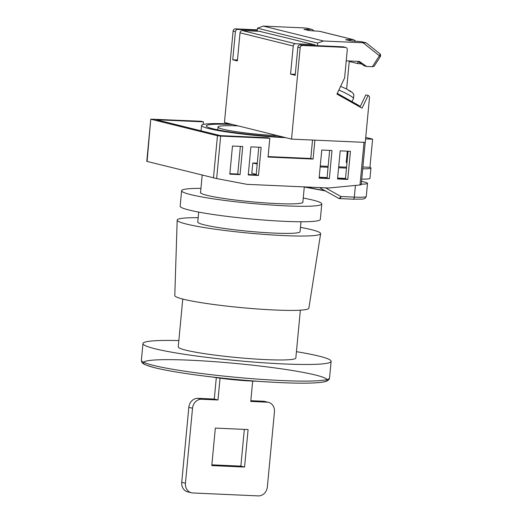 <?xml version="1.0" encoding="UTF-8"?>
<svg xmlns="http://www.w3.org/2000/svg" width="522" height="522" viewBox="0 0 522 522"><rect width="100%" height="100%" fill="white"/><g stroke="black" fill="none" stroke-linecap="round" stroke-linejoin="round"><path stroke-width="0.78" d="M285.749 137.671A56.696 4.887 -174.6 0 1 208.846 128.595A56.696 4.887 -174.6 0 1 201.551 125.456A56.696 4.887 -174.6 0 1 230.235 123.916M283.439 137.097A51.972 4.476 -174.6 0 1 212.937 128.777A51.972 4.476 -174.6 0 1 206.255 125.906A51.972 4.476 -174.6 0 1 232.551 124.49M314.061 140.111L365.165 142.395M216.65 178.57L146.78 161.357L150.773 119.14L201.114 121.274L203.43 121.848L156.326 119.74L220.401 135.622L267.505 137.723L269.815 138.297L220.669 136.098L216.65 178.57L246.958 184.338L328.873 187.998L360.004 184.977L364.023 142.513M150.773 119.14L147.087 161.448M213.472 177.898L217.459 135.72L151.073 119.27M217.459 135.72L220.669 136.098M360.924 184.494C361.492 184.677 361.185 184.84 360.004 184.977M242.717 146.499L232.479 146.043L229.817 174.159L240.061 174.616L242.717 146.499M261.15 147.321L250.906 146.865L248.25 174.981L258.488 175.438L261.15 147.321M332.005 150.493L321.767 150.036L319.112 178.152L329.349 178.609L332.005 150.493M347.782 179.431L350.438 151.315L340.2 150.858L337.538 178.974L347.782 179.431L345.466 178.857L348.083 151.21M269.815 138.297L268.047 157.044L313.096 159.06L314.87 140.314M361.276 184.135A23.62 2.036 5.4 0 0 367.508 183.352A23.62 2.036 5.4 0 0 364.467 182.041L361.544 181.317M325.519 187.848L340.918 196.513A2.362 1.155 120.6 0 1 338.563 198.262L338.563 198.262A2.362 2.362 0 0 0 339.659 198.588A2.362 1.174 92.6 0 1 339.541 198.569M305.181 186.941L325.252 190.719M346.993 162.688L346.223 162.499L347.293 151.178M268.086 156.574L310.786 158.486L312.528 140.046M229.863 173.689L237.745 174.041L240.361 146.395M248.296 174.518L256.178 174.87L258.788 147.217M319.151 177.682L327.033 178.035L329.65 150.388M337.584 178.504L345.466 178.857M203.43 121.848L203.182 124.477M327.033 178.035L329.349 178.609M256.178 174.87L258.488 175.438M237.745 174.041L240.061 174.616M310.786 158.486L313.096 159.06M256.224 174.381L251.813 173.284L252.785 162.975L257.196 164.071M319.196 177.239L327.079 177.591M337.623 178.061L345.505 178.413M320.169 166.929L328.051 167.281M338.602 167.751L346.484 168.104M362.725 168.789A23.62 2.036 5.4 0 0 370.94 168.019A23.62 2.036 5.4 0 0 369.941 167.321L372.604 139.204A23.62 2.036 5.4 0 0 370.561 138.598L365.733 137.403M362.894 167.007L369.941 167.321M252.785 162.975L257.281 163.177M320.26 165.996L328.142 166.348M338.687 166.818L346.569 167.17M370.94 168.019L369.967 178.335A23.62 2.036 -174.6 0 1 361.753 179.098M365.589 138.891L372.604 139.204M291.53 139.106L365.256 142.402L369.472 97.816A2.362 2.042 103.9 0 0 368.114 95.467L362.053 108.171L336.925 94.077L344.618 77.948L347.274 49.831A2.362 2.042 103.9 0 0 345.447 47.398L302.44 45.473A2.362 2.042 103.9 0 0 300.17 47.724L291.53 139.106L224.453 122.481L233.093 31.105A2.362 2.042 -76.1 0 1 235.357 28.854L237.673 29.421L257.281 30.302M293.233 46.001L240.029 32.821A2.362 2.042 -76.1 0 1 242.299 30.57L295.504 43.75A2.362 2.042 103.9 0 0 293.233 46.001L290.571 74.124L295.198 75.266L297.86 47.15A2.362 2.042 -76.1 0 1 300.13 44.899L343.137 46.823A2.362 2.042 -76.1 0 1 343.483 46.869L345.792 47.443M242.299 30.57L260.732 31.392M295.504 43.75L313.931 44.579M240.029 32.821L237.373 60.937L232.747 59.795L235.402 31.672L233.093 31.105M257.326 29.832L235.357 28.854M349.283 60.983L346.634 89.008M237.673 29.421A2.362 2.042 103.9 0 0 235.402 31.672M232.747 59.795L237.458 60.004M368.114 95.467L365.805 94.893L360.01 107.03M290.571 74.124L295.289 74.333M348.435 90.404L349.929 90.835C352.115 92.257 353.263 93.301 353.374 93.973C353.864 93.712 353.909 95.193 353.518 98.423L351.985 101.627M349.583 90.691L350.536 91.657L347.163 89.282L340.605 86.352M360.193 106.645L358.542 105.333M366.033 42.791L361.563 41.682A2.362 2.042 103.9 0 0 361.217 41.629L351.091 40.892L345.623 39.705L353.12 39.626A2.362 2.042 -76.1 0 1 353.466 39.679L319.927 31.366A2.362 2.042 103.9 0 0 319.581 31.313L309.455 30.576L303.987 29.389L311.484 29.31A2.362 2.042 -76.1 0 1 311.83 29.362L306.832 28.155L302.917 27.868L263.329 26.1L323.47 41.003L363.064 42.771L379.409 55.763A2.362 1.109 -51.5 0 0 379.722 53.629A2.362 2.362 0 0 1 380.238 56.754L374.072 66.353L372.369 66.718L379.409 55.763A2.362 0.437 32.7 0 1 380.238 56.754M355.834 41.349L354.151 40.018A2.362 2.042 -76.1 0 0 353.466 39.679M314.198 31.033L312.515 29.702A2.362 2.042 -76.1 0 0 311.83 29.362M363.064 42.771L365.863 42.784L361.217 41.629M315.02 45.564L315.092 44.866L259.551 31.34M366.3 43.026L365.863 42.784M349.238 61.472L357.224 63.456L361.524 63.945M357.224 63.456L358.425 61.746M323.47 41.003L317.624 43.091L317.383 45.668M317.624 43.091L257.483 28.195L257.196 31.235M346.23 60.846L359.488 61.439L366.574 66.457L372.369 66.718M366.574 66.457L364.265 65.889L357.883 61.368M263.329 26.1L257.483 28.195M200.578 192.207A51.502 4.437 5.4 0 0 200.435 192.494A51.502 4.437 5.4 0 0 207.058 195.345A51.502 4.437 5.4 0 0 264.537 202.856A51.502 4.437 5.4 0 0 302.975 202.184A51.502 4.437 5.4 0 0 302.884 201.877M200.937 188.377A70.398 6.068 5.4 0 0 181.617 190.713A70.398 6.068 5.4 0 0 190.674 194.608A70.398 6.068 5.4 0 0 269.248 204.885A70.398 6.068 5.4 0 0 321.787 203.965A70.398 6.068 5.4 0 0 312.73 200.07A70.398 6.068 5.4 0 0 303.243 198.047M181.617 190.713L180.155 206.177A70.398 6.068 5.4 0 0 189.212 210.072A70.398 6.068 5.4 0 0 267.786 220.349A70.398 6.068 5.4 0 0 320.325 219.429L321.787 203.965M300.476 227.364A72.049 6.212 -174.6 0 1 311.373 229.654A72.049 6.212 -174.6 0 1 320.638 233.673L308.848 308.208A67.325 5.801 -174.6 0 1 258.423 309.044A67.325 5.801 -174.6 0 1 183.457 299.23A67.325 5.801 -174.6 0 1 174.792 295.537L177.18 220.114A72.049 6.212 -174.6 0 1 198.171 217.694M320.638 233.673A72.049 6.212 -174.6 0 1 266.677 234.574A72.049 6.212 -174.6 0 1 186.452 224.068A72.049 6.212 -174.6 0 1 177.18 220.114M238.332 125.919A40.161 3.458 5.4 0 0 218.013 127.016A40.161 3.458 5.4 0 0 223.181 129.241A40.161 3.458 5.4 0 0 277.652 135.668M301.005 221.765L300.065 231.696A51.378 4.43 -174.6 0 1 261.718 232.368A51.378 4.43 -174.6 0 1 204.37 224.871A51.378 4.43 -174.6 0 1 197.76 222.026L198.699 212.095M182.765 299.06L178.243 346.895A59.058 5.089 5.4 0 0 185.845 350.164A59.058 5.089 5.4 0 0 251.754 358.784A59.058 5.089 5.4 0 0 295.837 358.007L300.359 310.172M296.437 351.678A94.495 8.143 -174.6 0 1 318.955 356.115A94.495 8.143 -174.6 0 1 331.118 361.348A94.495 8.143 -174.6 0 1 260.589 362.581A94.495 8.143 -174.6 0 1 155.125 348.787A94.495 8.143 -174.6 0 1 142.963 343.561A94.495 8.143 -174.6 0 1 178.844 340.566M256.72 381.23A34.961 3.015 -174.6 0 1 212.317 377.034M252.681 381.099L250.756 401.444L267.14 402.175A9.448 8.156 103.9 0 1 268.523 402.377A9.448 8.156 103.9 0 1 274.442 411.917L267.355 486.896A9.448 8.156 103.9 0 1 258.279 495.9L192.748 492.97A9.448 8.156 -76.1 0 1 191.359 492.768A9.448 8.156 -76.1 0 1 185.44 483.228L192.527 408.25L188.827 407.336A9.448 8.156 103.9 0 1 197.903 398.325L214.288 399.062L216.31 377.66M268.523 402.377L264.824 401.457A9.448 8.156 103.9 0 0 263.44 401.261L250.828 400.694M220.049 378.189L217.987 399.976L214.288 399.062M217.987 399.976L201.603 399.245A9.448 8.156 103.9 0 0 192.527 408.25M191.359 492.768L187.659 491.854A9.448 8.156 -76.1 0 1 181.741 482.315L188.827 407.336M215.332 428.092L211.788 465.585L244.557 467.053L248.1 429.56L215.332 428.092M211.86 464.834L240.851 466.133L244.329 429.391M240.851 466.133L244.557 467.053M352.937 199.169A2.362 1.174 -87.4 0 0 353.055 199.189L339.659 198.588A2.362 1.174 92.6 0 0 340.918 196.513L354.314 197.114L355.423 185.421M354.314 197.114A23.62 2.036 5.4 0 0 366.268 196.474L364.917 198.504L362.927 199.091L353.055 199.189A2.362 1.174 -87.4 0 0 354.314 197.114M345.447 47.398L343.137 46.823M300.13 44.899L302.44 45.473M300.17 47.724L297.86 47.15M338.843 90.045A11.81 1.377 25.5 0 1 353.518 98.423M353.12 39.626L319.581 31.313M311.484 29.31L306.832 28.155M308.717 29.186L308.143 30.4M350.36 39.502L349.779 40.723M142.963 343.561L141.397 360.18A94.495 8.143 5.4 0 0 153.553 365.413A94.495 8.143 5.4 0 0 259.016 379.207A94.495 8.143 5.4 0 0 329.545 377.967C329.232 379.944 327.359 381.256 323.927 381.902C315.875 383.37 300.483 383.566 277.743 382.482L277.743 382.482A92.361 7.96 -174.6 0 1 191.43 374.326A92.361 7.96 -174.6 0 1 187.144 360.082A92.361 7.96 -174.6 0 1 327.17 379.814A92.361 7.96 -174.6 0 1 191.43 374.326A92.361 7.96 -174.6 0 1 155.178 367.827M280.471 382.613A92.361 7.96 -174.6 0 1 277.743 382.482A947.299 947.299 0 0 1 191.43 374.326C175.999 372.14 163.862 369.967 155.034 367.795C139.022 363.351 142.349 362.457 141.397 360.18M267.14 402.175L263.44 401.261M201.603 399.245L197.903 398.325M185.44 483.228L181.741 482.315M367.508 183.352L366.268 196.474M361.224 184.664L365.217 142.447M304.287 187.007L325.774 191M320.097 187.998L338.563 198.262M201.551 125.456L201.042 130.82M337.258 93.366L358.927 105.522M366.17 42.856L379.722 53.629M304.3 186.902L302.825 202.471M202.197 175.105L200.52 192.801M218.013 127.016L217.746 129.847M331.118 361.348L329.545 377.967"/></g></svg>
